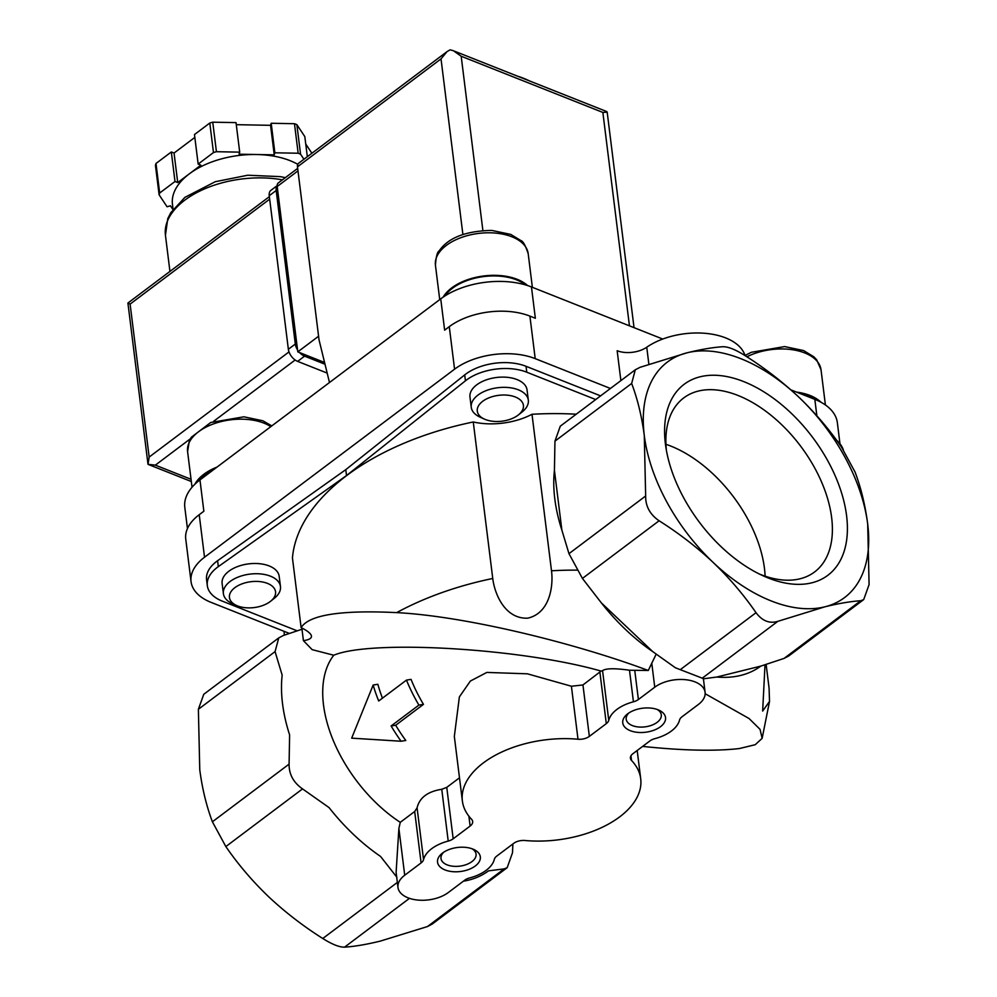 <?xml version="1.0" encoding="UTF-8"?>
<svg xmlns="http://www.w3.org/2000/svg" width="997" height="997" viewBox="0 0 997 997"><rect width="100%" height="100%" fill="white"/><g stroke="black" fill="none" stroke-linecap="round" stroke-linejoin="round"><path stroke-width="1.5" d="M301.842 627.985L303.412 640.647L312.148 649.658L333.758 655.228C371.146 639.376 522.042 648.324 601.079 671.093L582.946 684.964L571.406 686.235L527.388 673.81L486.823 672.427L470.372 681.051L459.38 696.903L454.333 736.422L462.371 800.965A89.855 50.398 -7.1 0 1 577.998 739.226L571.406 686.235M576.216 414.204A230.033 129.012 172.9 0 0 531.999 414.278L551.503 570.795C553.509 586.024 549.846 613.242 527.662 618.177C504.831 619.087 494.549 593.726 492.755 578.484L473.263 421.98A230.033 129.012 172.9 0 0 292.445 557.959L301.119 627.624C308.945 614.887 340.787 609.89 396.669 612.619C465.362 616.146 574.397 642.903 648.287 670.483L629.493 670.233C614.975 668.164 605.989 668.289 602.562 670.62L601.079 671.093M656.151 654.206L648.287 670.483M766.12 664.426L769.073 688.092L769.522 701.427L762.655 711.06L765.011 664.775M642.629 746.404C682.92 750.616 715.161 751.327 739.363 748.548L755.19 744.722L762.157 738.341L760.038 729.33L749.046 718.513L705.153 693.725M529.494 80.919A86.265 48.379 172.9 0 0 517.393 76.121M406.477 680.104A122.207 72.345 53.1 0 0 418.902 705.091L423.476 704.356L395.697 725.255A115.016 68.095 53.1 0 0 405.804 740.484L401.093 741.232L351.679 738.154L373.152 685.039A122.207 72.345 53.1 0 0 378.698 700.991L406.477 680.104L411.051 679.368A115.016 68.095 53.1 0 0 423.476 704.356M418.902 705.091L391.123 725.978A122.207 72.345 53.1 0 0 401.093 741.232M577.998 739.226A10.78 6.044 -7.1 0 0 589.352 736.384L606.301 723.635A10.78 6.044 -7.1 0 0 608.756 720.357A35.942 20.164 -7.1 0 1 633.431 701.801A10.78 6.044 -7.1 0 0 638.392 699.52L654.755 687.207A28.751 16.126 -7.1 0 1 685.487 679.692A28.751 16.126 -7.1 0 1 705.091 692.292A28.751 16.126 -7.1 0 1 698.349 704.493L681.985 716.806A10.78 6.044 -7.1 0 0 679.543 720.083A35.942 20.164 -7.1 0 1 654.855 738.652A10.78 6.044 -7.1 0 0 649.907 740.933L632.945 753.682A10.78 6.044 -7.1 0 0 630.416 758.256A10.78 6.044 -7.1 0 0 631.525 760.449A89.855 50.398 -7.1 0 1 640.71 778.757A89.855 50.398 -7.1 0 1 525.07 840.508A10.78 6.044 -7.1 0 0 513.717 843.337L496.768 856.087A10.78 6.044 -7.1 0 0 494.325 859.377A35.942 20.164 -7.1 0 1 469.649 877.933A10.78 6.044 -7.1 0 0 464.689 880.214L448.314 892.527A28.751 16.126 -7.1 0 1 417.593 900.042A28.751 16.126 -7.1 0 1 397.977 887.43A28.751 16.126 -7.1 0 1 404.72 875.229L421.095 862.916L414.69 811.496L400.258 822.338A115.016 68.095 -126.9 0 1 333.758 655.228M421.095 862.916A10.78 6.044 -7.1 0 0 423.538 859.638A35.942 20.164 -7.1 0 1 448.214 841.082A10.78 6.044 -7.1 0 0 453.174 838.801L470.123 826.052A10.78 6.044 -7.1 0 0 472.653 821.466A10.78 6.044 -7.1 0 0 471.544 819.272A89.855 50.398 -7.1 0 1 462.371 800.965M459.48 777.81L446.768 787.368L441.758 789.288C427.725 791.493 419.5 797.687 417.082 807.844L414.69 811.496M373.152 685.039L377.863 684.278A115.016 68.095 53.1 0 0 382.449 698.174M391.123 725.978L395.697 725.255M463.381 881.186A151.781 89.855 53.1 0 0 488.53 870.855L504.158 868.886L507.174 867.689L432.162 924.107L427.476 926.549L380.393 941.081C366.485 944.483 354.546 946.514 344.563 947.15C339.429 947.275 332.163 944.396 322.766 938.501C303.15 926.088 285.117 912.18 268.679 896.777C252.403 881.174 238.133 864.436 225.845 846.578L212.398 821.79C206.441 805.975 202.229 788.627 199.761 769.771L198.378 709.278L203.762 694.298L278.774 637.881L275.072 651.602L282.163 675.131A151.781 89.855 53.1 0 0 289.604 734.876L289.093 764.126C288.956 774.27 293.442 782.533 302.54 788.901L329.072 807.607A151.781 89.855 53.1 0 0 380.53 856.411L396.868 877.235M867.702 524.11L869.085 584.603L863.714 599.571L860.735 600.742C850.715 601.39 838.776 603.422 824.905 606.812L777.822 621.343C769.522 623.848 762.256 620.969 756.025 612.694C743.7 594.798 729.418 578.073 713.204 562.495C696.729 547.041 678.695 533.133 659.104 520.77C649.957 514.489 645.483 506.227 645.657 495.983L644.286 435.49A147.369 87.238 -126.9 0 1 687.083 352.801A147.369 87.238 -126.9 0 1 798.784 397.105A147.369 87.238 -126.9 0 1 867.702 524.11A147.369 87.238 -126.9 0 1 824.905 606.812A147.369 87.238 -126.9 0 1 713.204 562.495A147.369 87.238 -126.9 0 1 644.286 435.49C641.794 416.472 637.582 399.136 631.649 383.459L635.313 369.775L639.999 367.332L687.083 352.801C700.978 349.386 712.917 347.367 722.9 346.732C728.034 346.607 735.3 349.486 744.697 355.381C764.325 367.781 782.346 381.701 798.784 397.105C815.06 412.708 829.342 429.445 841.618 447.304L855.065 472.08C861.034 487.907 865.246 505.255 867.702 524.11M560.289 426.193L554.955 441.135L554.432 470.385A151.781 89.855 53.1 0 0 561.872 530.13L568.975 553.659L582.422 578.434L601.341 602.861A151.781 89.855 53.1 0 0 652.798 651.664L675.405 667.778L702.262 678.172L777.822 621.343M630.254 730.664A21.56 12.101 172.9 0 0 660.126 726.975A21.56 12.101 172.9 0 0 658.867 710.126A21.56 12.101 172.9 0 0 627.387 714.051A21.56 12.101 172.9 0 0 630.254 730.664M445.036 869.945A21.56 12.101 172.9 0 0 474.908 866.256A21.56 12.101 172.9 0 0 473.662 849.407A21.56 12.101 172.9 0 0 442.17 853.332A21.56 12.101 172.9 0 0 445.036 869.945M507.174 867.689L512.508 852.747L512.882 843.973M702.262 678.172L703.259 678.82L716.768 677.038A151.781 89.855 53.1 0 0 760.798 666.108L784.041 658.419L788.689 656.001L863.714 599.583M716.768 677.038L760.798 666.108M303.412 640.647C308.983 639.875 311.662 638.367 311.45 636.086C311.064 633.693 307.624 630.877 301.119 627.624M397.977 887.43L396.108 872.35L398.887 828.445L400.258 822.338M665.398 443.864A119.503 70.75 -126.9 0 1 743.762 381.614A119.503 70.75 -126.9 0 1 846.59 515.736A119.503 70.75 -126.9 0 1 768.226 577.986A119.503 70.75 -126.9 0 1 763.191 575.842A119.503 70.75 -126.9 0 1 665.722 446.232A119.503 70.75 -126.9 0 1 665.398 443.864M554.432 470.385L561.872 530.13M601.341 602.861L652.798 651.664M302.004 629.244L283.422 635.463L278.774 637.881M471.257 407.287L469.973 397.043A28.751 16.126 -7.1 0 1 485.601 380.119A28.751 16.126 -7.1 0 1 517.032 379.57A28.751 16.126 -7.1 0 1 527.052 389.939L528.323 400.171A28.751 16.126 172.9 0 0 497.79 387.721A28.751 16.126 172.9 0 0 471.257 407.287A28.751 16.126 172.9 0 0 480.143 417.182L484.48 419.139A23.243 13.036 172.9 0 0 485.377 419.513A23.243 13.036 172.9 0 0 518.403 414.914A23.243 13.036 172.9 0 0 515.275 396.98A23.243 13.036 172.9 0 0 483.109 400.993A23.243 13.036 172.9 0 0 484.48 419.139M223.403 593.664L222.119 583.432A28.751 16.126 -7.1 0 1 237.747 566.508A28.751 16.126 -7.1 0 1 269.178 565.947A28.751 16.126 -7.1 0 1 279.185 576.328L280.469 586.56A28.751 16.126 172.9 0 0 249.935 574.11A28.751 16.126 172.9 0 0 223.403 593.664A28.751 16.126 172.9 0 0 232.289 603.571L236.625 605.515A23.243 13.036 172.9 0 0 237.523 605.902A23.243 13.036 172.9 0 0 270.548 601.291A23.243 13.036 172.9 0 0 267.42 583.37A23.243 13.036 172.9 0 0 235.255 587.383A23.243 13.036 172.9 0 0 236.625 605.515M473.263 421.98A53.913 30.234 172.9 0 0 531.999 414.278M297.143 630.814L222.331 601.154A43.133 24.19 -7.1 0 1 207.314 585.588A43.133 24.19 -7.1 0 1 218.318 566.632L346.52 475.557L465.437 380.804A43.133 24.19 -7.1 0 1 526.777 372.205L595.707 399.548M284.407 635.126L284.27 634.017A57.514 32.253 -7.1 0 1 284.133 631.35M620.882 380.617L617.155 350.72A21.56 12.101 -7.1 0 0 646.754 347.218A57.514 32.253 -7.1 0 1 705.053 333.31A57.514 32.253 -7.1 0 1 745.033 355.58M346.52 475.557L345.785 469.649L464.702 374.897A43.133 24.19 -7.1 0 1 526.042 366.298L600.593 395.871M207.314 585.588L206.578 579.681A43.133 24.19 -7.1 0 1 217.583 560.725L345.785 469.649M836.433 440.051A57.514 32.253 -7.1 0 1 843.3 449.759M289.354 633.419L211.077 602.375A57.514 32.253 -7.1 0 1 191.05 581.625A57.514 32.253 -7.1 0 1 204.522 557.223L454.57 369.189A57.514 32.253 -7.1 0 1 535.202 358.633L610.438 388.469M191.05 581.625L185.754 539.103A57.514 32.253 -7.1 0 1 199.226 514.701L203.862 511.224L199.961 479.918L440.736 298.851A64.693 36.291 -7.1 0 1 531.463 286.962L662.743 339.042M440.736 298.851L444.637 330.157L449.273 326.667A57.514 32.253 -7.1 0 1 529.906 316.111L535.352 318.267L531.463 286.962M790.883 389.864L814.823 399.361A64.693 36.291 -7.1 0 1 837.355 422.703L839.973 443.777M187.448 528.572L184.806 507.361A64.693 36.291 -7.1 0 1 199.961 479.918M817.69 400.582A45.65 25.598 172.9 0 0 799.183 393.167M820.967 402.227A46.722 26.209 172.9 0 0 796.453 392.083M214.891 468.69A45.65 25.598 172.9 0 0 197.319 482.025M217.01 467.095A46.722 26.209 172.9 0 0 194.914 484.193M270.548 601.291L274.275 598.337A28.751 16.126 172.9 0 0 280.469 586.56M525.456 284.918A45.65 25.598 172.9 0 0 482.972 276.668A45.65 25.598 172.9 0 0 444.986 295.922M527.6 285.578A46.722 26.209 172.9 0 0 482.872 276.082A46.722 26.209 172.9 0 0 443.154 297.131M518.403 414.914L522.129 411.96A28.751 16.126 172.9 0 0 528.323 400.171M443.64 852.273A17.672 9.908 172.9 0 0 440.998 858.492A17.672 9.908 172.9 0 0 447.142 864.873A17.672 9.908 172.9 0 0 466.459 864.524A17.672 9.908 172.9 0 0 476.068 854.117A17.672 9.908 172.9 0 0 471.98 848.746M628.858 712.992A17.672 9.908 172.9 0 0 626.203 719.211A17.672 9.908 172.9 0 0 632.36 725.579A17.672 9.908 172.9 0 0 651.677 725.243A17.672 9.908 172.9 0 0 661.285 714.837A17.672 9.908 172.9 0 0 657.185 709.465M765.11 576.166A108.872 64.456 53.1 0 0 665.946 444.301M759.353 574.023A108.872 64.456 53.1 0 0 760.287 574.397A108.872 64.456 53.1 0 0 814.586 571.966A108.872 64.456 53.1 0 0 800.666 446.207A108.872 64.456 53.1 0 0 683.705 397.94A108.872 64.456 53.1 0 0 666.407 450.42M297.679 168.368L278.325 182.912A7.191 4.25 53.1 0 0 277.203 186.501L297.804 351.866L324.573 362.484M329.484 382.512L319.04 339.877L297.48 166.823A7.191 4.25 53.1 0 1 298.614 163.246L446.245 52.218M297.48 166.823L441.023 58.885L447.042 51.595L450.096 49.85L453.361 50.697L461.187 56.243L482.884 230.481M629.443 325.832L602.861 112.437L607.185 112.163L606.737 111.539M607.185 112.163L634.03 327.652M297.804 351.866L318.579 336.238M172.905 209.52L170.437 205.793L167.072 206.765L159.109 194.814L155.432 165.278A86.265 48.379 -7.1 0 1 155.993 163.483L171.322 151.968L174.051 153.04L194.826 137.412M173.067 209.295L172.456 204.373A71.884 40.316 -7.1 0 1 189.305 173.864L200.871 165.166L198.154 164.081L194.477 134.558L209.794 123.03A86.265 48.379 -7.1 0 1 212.747 122.182L236.027 122.619L239.704 152.142L239.056 154.199L256.653 154.523A71.884 40.316 -7.1 0 1 297.767 164.318M236.277 124.675L270.561 125.323L271.196 123.267L294.476 123.703A86.265 48.379 -7.1 0 1 296.869 124.65L304.82 136.601L307.325 156.691M305.743 144.017L311.887 153.251M159.109 194.814A86.265 48.379 -7.1 0 1 159.67 193.019L155.993 163.483M159.67 193.019L174.998 181.491L177.728 182.576L189.305 173.864A71.884 40.316 -7.1 0 1 256.653 154.523L274.237 154.847L274.873 152.803L298.153 153.226A86.265 48.379 -7.1 0 1 300.546 154.174L296.869 124.65M298.153 153.226L294.476 123.703M198.154 164.081L213.47 152.553A86.265 48.379 -7.1 0 1 216.424 151.706L212.747 122.182M213.47 152.553L209.794 123.03M300.546 154.174L303.923 159.246M216.424 151.706L239.704 152.142M269.352 196.658L127.915 303.026L130.109 304.097L149.164 457.062L148.005 464.34L155.358 465.138L191.038 479.295M127.915 303.026L147.992 464.241M174.998 181.491L171.322 151.968M177.728 182.576L174.051 153.04M274.237 154.847L270.561 125.323M274.873 152.803L271.196 123.267M327.178 373.09L297.642 361.375A10.78 6.381 -126.9 0 1 288.357 349.274L269.24 195.724A10.78 6.381 -126.9 0 1 270.922 190.34L277.154 185.666M325.01 364.254L304.584 356.153A10.78 6.381 -126.9 0 1 299.586 352.577M297.555 349.947A10.78 6.381 -126.9 0 1 295.311 344.052L276.181 190.502A10.78 6.381 -126.9 0 1 277.154 185.828M492.755 578.484A230.033 129.012 172.9 0 0 396.669 612.619M577.001 570.134A230.033 129.012 172.9 0 0 551.503 570.795M631.525 760.449L630.951 755.851M638.392 699.52L634.79 670.682M633.431 701.801L629.493 670.233M608.756 720.357L602.562 670.62M606.301 723.635L599.895 672.215M589.352 736.384L582.946 684.964M470.123 826.052L468.902 816.194M453.174 838.801L446.768 787.368M448.214 841.082L441.758 789.288M423.538 859.638L417.082 807.844M409.468 898.347L344.563 947.15M397.354 882.42L322.766 938.501M680.465 669.523L756.025 612.694M654.755 687.207L651.751 663.042M504.158 868.886L427.476 926.549M784.041 658.419L860.735 600.742M302.54 788.901L225.845 846.578M289.093 764.126L212.398 821.79M404.72 875.229L398.887 828.445M275.072 651.602L198.378 709.278M554.955 441.135L631.649 383.459M568.975 553.659L645.657 495.983M582.422 578.434L659.104 520.77M646.754 347.218L648.873 364.254M526.777 372.205L526.042 366.298M465.437 380.804L464.702 374.897M218.318 566.632L217.583 560.725M199.226 514.701L204.522 557.223M529.906 316.111L535.202 358.633M449.273 326.667L454.57 369.189M814.823 399.361L816.867 415.786M825.404 404.969L821.029 369.812A46.722 26.209 172.9 0 0 794.073 349.997A46.722 26.209 172.9 0 0 746.915 356.801M270.81 426.629A46.722 26.209 172.9 0 0 217.483 422.578A46.722 26.209 172.9 0 0 187.586 451.591L192.035 487.246M532.373 287.335L528.186 253.649A46.722 26.209 172.9 0 0 478.572 233.423A46.722 26.209 172.9 0 0 435.44 265.202L439.727 299.611M441.023 58.885L462.895 234.457M602.861 112.437L461.187 56.243M277.203 186.501L297.991 170.873M169.939 271.421L165.44 235.23A82.664 46.361 -7.1 0 1 282.413 179.846M155.358 465.138L190.377 438.792M213.532 421.382L295.149 360.004M149.164 457.062L289.005 351.904M130.109 304.097L269.664 199.163M304.584 356.153L297.642 361.375M295.311 344.052L288.357 349.274M276.181 190.502L269.24 195.724M769.522 701.427L762.144 738.341M640.71 778.757L637.183 750.492M705.091 692.292L703.408 678.807M560.289 426.18L635.313 369.762M821.029 369.812L816.693 359.805L813.851 356.801L803.594 350.558L784.639 346.582L751.414 352.277L744.996 355.468M271.807 425.893L262.896 420.796L243.929 416.808L210.716 422.504L191.324 437.259L189.318 440.873L187.586 451.591M528.186 253.649C525.469 245.499 523.076 241.162 521.007 240.638L510.751 234.407L491.783 230.419C465.786 230.918 448.251 237.735 439.178 250.87C437.297 251.905 436.05 256.69 435.44 265.202M606.5 111.465L454.296 51.096M148.217 464.428L191.312 481.514M165.44 235.23L167.77 218.642L170.799 212.685L184.906 197.356L215.252 181.716L247.779 175.223L280.232 176.631L285.329 177.653"/></g></svg>
